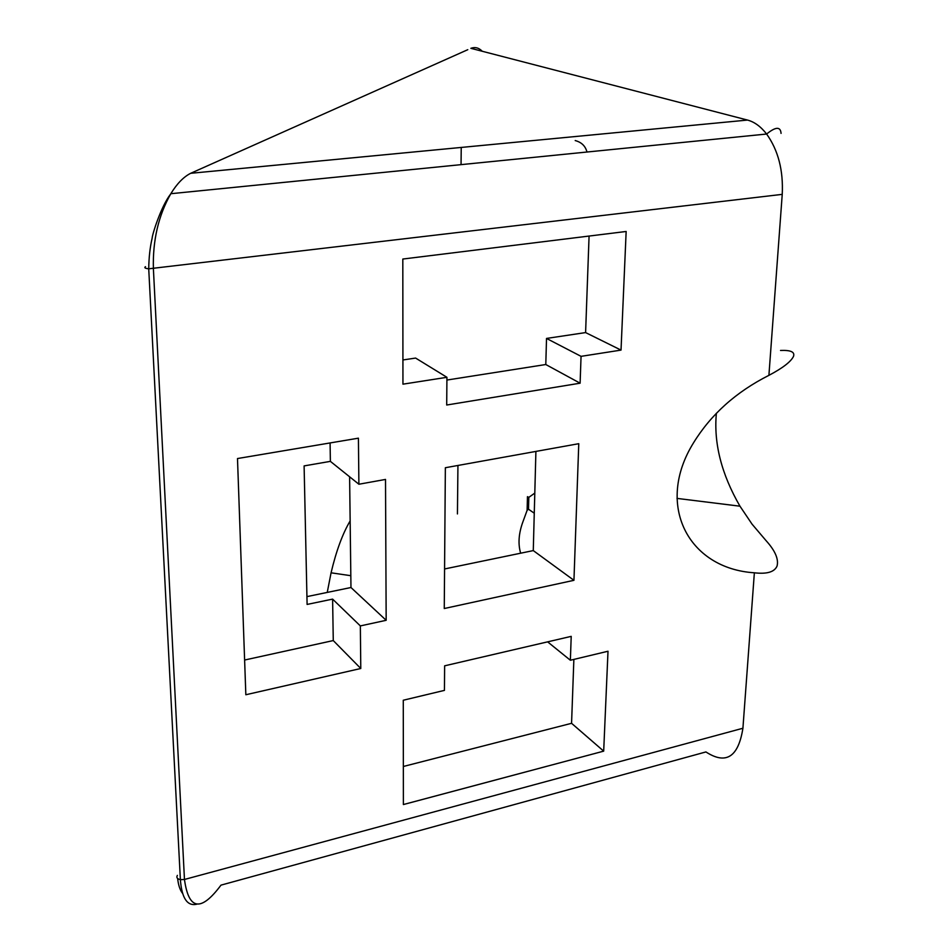 <?xml version="1.0" encoding="UTF-8"?>
<svg xmlns="http://www.w3.org/2000/svg" width="952" height="952" viewBox="0 0 952 952"><rect width="100%" height="100%" fill="white"/><g stroke="black" fill="none" stroke-linecap="round" stroke-linejoin="round"><path stroke-width="1.43" d="M461.232 147.429L461.054 164.636M457.936 465.468L457.436 513.937M306.937 596.618L350.967 587.515L349.61 476.785M444.572 568.963L533.275 550.589L535.905 451.415M716.38 413.275C713.583 443.132 721.449 474.108 739.966 506.19L752.068 524.171L766.134 540.724C775.166 550.708 778.807 559.145 777.058 566.035C774.523 572.009 766.967 574.258 754.365 572.795L742.917 728.244C738.359 757.09 726.031 764.98 705.92 751.937L220.995 885.134C200.884 912.087 188.71 910.207 184.462 879.469L153.391 268.702C152.618 240.523 158.413 215.545 170.777 193.78L170.825 193.708C176.965 183.688 183.581 176.882 190.674 173.3L467.777 49.694M754.365 572.795C688.296 568.582 654.964 504.988 693.472 442.906C710.954 414.429 736.098 391.915 768.907 375.35L782.235 194.363C783.425 170.396 778.224 150.285 766.622 134.03C760.838 126.58 754.472 121.915 747.522 120.071L470.871 48.314C475.084 46.791 478.88 47.767 482.259 51.265M245.842 694.746L237.488 458.543L358.416 438.17L358.892 484.235L385.512 479.427L386.167 620.299L360.344 625.916L360.784 668.494L245.842 694.746M444.263 608.518L445.357 467.729L578.768 443.692L573.949 580.315L444.263 608.518M402.815 259.039L626.154 231.479L621.025 350.098L581.053 356.345L580.113 383.192L446.702 405.017L446.928 377.301L402.946 384.168L402.815 259.039M603.687 751.14L403.386 804.547L403.279 700.232L444.441 690.378L444.632 665.829L571.212 636.364L570.367 660.248L608.007 651.239L603.687 751.14L571.569 723.306L403.35 766.479M350.157 520.887C342.541 533.798 336.187 551.113 331.07 572.807L327.25 592.418M520.661 553.207C517.912 543.973 518.638 533.56 522.862 521.958L527.111 510.332L527.456 496.67L528.812 497.372L534.81 493.088M244.616 660.033L333.271 640.565L332.605 599.117L307.103 604.437L304.104 465.909L330.38 461.363L330.082 442.942M621.025 350.098L585.599 332.581L589.074 236.048M446.928 377.301L415.607 358.071L402.922 359.963M585.599 332.581L546.519 338.436L545.793 364.521L446.904 380.05M358.892 484.235L330.38 461.363M386.167 620.299L350.967 587.515M332.605 599.117L360.344 625.916M333.271 640.565L360.784 668.494M580.113 383.192L545.793 364.521M581.053 356.345L546.519 338.436M573.866 659.415L571.569 723.306M547.614 641.85L570.367 660.248M533.275 550.589L573.949 580.315M527.111 510.332L528.515 509.225L528.812 497.372M528.515 509.225L534.274 513.223M780.521 350.455C790.755 350.015 795.075 352.002 793.48 356.417C790.898 361.736 782.711 368.055 768.907 375.35M782.235 194.363L148.726 268.809C145.085 268.416 144.014 267.702 145.489 266.679M177.393 875.376C176.156 877.447 177.155 878.886 180.38 879.684L184.462 879.469L742.917 728.244M177.643 878.517C178.357 885.146 180.011 890.12 182.617 893.44M747.522 120.071L190.674 173.3M586.967 152.022C585.444 146.049 581.529 142.229 575.198 140.563M170.598 194.089C161.019 206.417 152.296 234.335 152.141 238.202C150.011 247.33 148.881 257.54 148.726 268.809L180.38 879.684C181.808 898.224 187.258 906.399 196.755 904.221M170.825 193.708L766.622 134.03C775.725 126.652 780.533 126.438 781.057 133.399M331.07 572.807L350.824 575.698M677.003 498.396L739.966 506.19"/></g></svg>
